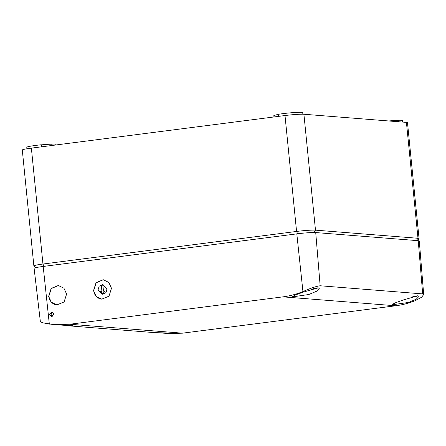 <?xml version="1.0" encoding="UTF-8"?>
<svg xmlns="http://www.w3.org/2000/svg" width="446" height="446" viewBox="0 0 446 446"><rect width="100%" height="100%" fill="white"/><g stroke="black" fill="none" stroke-linecap="round" stroke-linejoin="round"><path stroke-width="0.67" d="M41.389 146.845L41.183 144.788L41.673 144.827A13.38 0.959 -5.7 0 1 51.825 144.186L52.99 144.041A14.595 1.043 -5.7 0 1 54.78 144.091A14.595 1.043 -5.7 0 1 55.834 144.37L55.895 144.978M26.938 148.774L26.788 147.269A14.595 1.043 -5.7 0 1 41.183 144.788M41.874 146.784L41.673 144.827M51.959 145.485L51.825 144.186M53.119 145.335L52.99 144.041M302.879 114.198L302.723 112.648A14.595 1.043 -5.7 0 0 301.663 112.37A14.595 1.043 -5.7 0 0 278.198 114.332L278.404 116.389M273.928 116.964L273.799 115.67L274.892 115.525M275.026 116.824L274.887 115.43A13.38 0.959 -5.7 0 1 278.209 114.455M398.679 121.764L398.523 120.253A14.595 1.043 -5.7 0 1 401.461 120.286A14.595 1.043 -5.7 0 1 402.515 120.571L402.671 122.081M388.795 120.977A13.38 0.959 -5.7 0 1 397.314 120.409L398.523 120.253M397.436 121.663L397.314 120.409M35.936 267.628L33.913 265.983A14.595 1.043 -5.7 0 1 33.868 265.911L22.3 150.012A14.595 1.043 -5.7 0 1 31.382 148.128L285.005 115.542A14.595 1.043 -5.7 0 1 303.91 114.243L406.429 122.377A14.595 1.043 -5.7 0 1 407.488 122.661L419.056 238.56A14.595 1.043 -5.7 0 1 419.023 238.638L417.389 240.628M33.868 265.911A14.595 1.043 -5.7 0 1 42.95 264.032L296.573 231.446A14.595 1.043 -5.7 0 1 315.484 230.147L417.997 238.281A14.595 1.043 -5.7 0 1 419.056 238.56M69.81 324.248L53.771 324.638L42.877 322.859L40.385 321.739L34.108 268.325A14.595 1.043 -5.7 0 1 43.19 266.446L296.813 233.86A14.595 1.043 -5.7 0 1 315.723 232.561L418.237 240.695A14.595 1.043 -5.7 0 1 419.296 240.974L423.7 294.577L422.674 293.903L320.161 285.769C316.431 286.215 310.695 288.144 302.945 291.572C296.506 294.209 289.867 295.971 283.032 296.852L69.81 324.248L182.42 333.179L166.157 333.552M111.489 288.278L108.824 282.435L103.221 279.726L96.041 282.68L93.537 290.586L96.202 296.428L101.805 299.138L108.986 296.189L111.489 288.278M66.599 294.048L63.934 288.205L58.331 285.496L51.151 288.445L48.647 296.356L51.312 302.198L56.915 304.908L64.096 301.953L66.599 294.048M53.938 314.04L51.87 311.899L49.45 314.62L51.519 316.755L53.938 314.04M54.222 324.671L71.945 325.184L72.927 325.39L70.864 325.714L60.349 325.017M65.244 325.547L154.918 332.66L171.738 333.101L172.719 333.307L170.656 333.63L160.142 332.933M423.7 294.577L421.582 297.253L415.594 300.509C409.127 303.146 402.482 304.902 395.641 305.783L182.42 333.179M293.697 296.69L292.704 296.378L295.737 294.851L303.458 292.063L318.221 287.821L319.241 288.428L316.431 291.305L308.816 294.511L293.697 296.69M393.489 304.612L392.497 304.295L395.53 302.767L403.251 299.98L418.013 295.737L419.034 296.345L416.23 299.221L408.614 302.427L393.489 304.612M103.327 279.737L96.18 282.775L93.699 290.602A9.734 9.026 -85.5 0 0 101.855 299.143M58.443 285.507L51.296 288.54L48.809 296.367A9.734 9.026 -85.5 0 0 56.965 304.908M52.249 316.682L50.978 314.737L52.595 312.094M102.965 284.587L107.168 288.869L105.903 292.805L102.223 294.293M98.025 290.012L102.156 294.288L105.869 292.671L107.001 288.857L102.864 284.581L99.151 286.198L98.025 290.012M103.489 291.143L102.848 285.106L101.275 285.306L101.922 291.344L100.461 291.533L102.959 293.663L104.949 290.959L103.489 291.143L104.921 290.993M100.461 291.533L103.009 293.596M101.922 291.344L100.612 291.545M101.275 285.306L102.073 291.361M102.853 285.145L101.471 285.323M414.334 296.289A9.004 0.641 -5.7 0 1 412.756 296.729M314.542 288.367A9.004 0.641 -5.7 0 1 312.964 288.813M285.005 115.542L296.573 231.446L297.638 233.754M31.382 148.128L42.95 264.032L44.015 266.34M313.728 232.505L315.484 230.147L303.91 114.243M406.429 122.377L417.997 238.281L416.319 240.539M302.945 291.572L296.813 233.86M43.19 266.446L49.328 324.158M283.032 296.852L395.641 305.783M320.161 285.769L315.723 232.561M418.237 240.695L422.674 293.903M417.094 295.754A11.919 0.853 -5.7 0 1 417.25 296.005A11.919 0.853 -5.7 0 1 410.956 297.292M317.301 287.837A11.919 0.853 -5.7 0 1 317.457 288.088A11.919 0.853 -5.7 0 1 311.163 289.37M165.037 333.463L166.397 333.575M410.944 297.292L416.252 296.373L417.768 295.726M311.152 289.376L316.459 288.456L317.976 287.809"/></g></svg>
